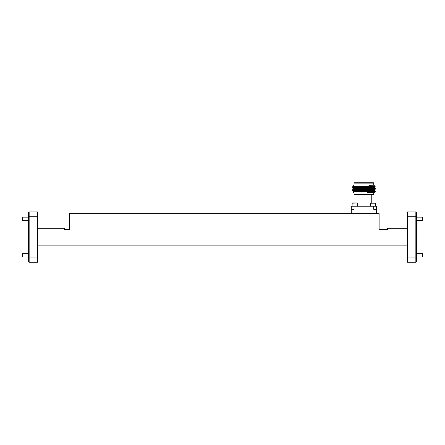 <?xml version="1.0" encoding="UTF-8"?>
<svg xmlns="http://www.w3.org/2000/svg" width="445" height="445" viewBox="0 0 445 445"><rect width="100%" height="100%" fill="white"/><g stroke="black" fill="none" stroke-linecap="round" stroke-linejoin="round"><path stroke-width="0.67" d="M373.728 194.187L373.366 194.554L354.376 194.554L354.014 194.187L373.728 194.187L373.728 192.969M374.445 190.46L375.274 189.982L352.462 190.733L353.297 191.222L374.445 190.46L374.451 190.833L352.857 191.84L353.992 192.969L373.75 192.969L374.451 192.268L367.498 192.268L375.28 191.439L352.857 191.84L363.871 192.079M367.498 192.268L374.445 191.979L375.152 191.567M352.462 190.549L375.28 189.787L374.445 189.303L356.389 189.882L353.297 190.06L352.462 190.733M374.451 189.309L374.451 188.93L353.297 189.698L352.462 189.214L375.274 188.458L374.445 187.779L356.389 188.357L353.297 188.541L352.468 189.019L375.28 188.268M357.825 187.935L352.462 187.69L375.274 186.939L369.962 186.499M352.462 187.69L363.871 187.128C375.747 186.906 379.641 186.683 368.527 186.466M373.683 191.439L375.28 191.311L374.445 190.822M352.646 186.277L353.297 186.655L374.445 185.893L373.75 184.936L353.992 184.936L352.651 186.277L357.78 186.433M369.333 185.637C378.356 185.771 374.935 185.899 363.871 186.038L352.785 186.255L360.033 186.466M354.014 183.112L354.376 182.745L373.366 182.745L373.728 183.112L354.014 183.112L354.014 184.936M352.373 202.953L357.107 202.953L352.112 203.215L352.112 205.974L357.107 206.235M352.112 203.215L352.112 205.974M357.368 203.215L357.368 205.974M370.368 205.974L375.63 205.974L375.63 203.215L370.368 203.215L370.635 206.235M370.368 203.215L375.63 203.215M422.75 253.834L422.566 257.06L422.75 253.834M422.75 217.321L422.566 220.542L422.75 217.321M22.434 257.06L22.434 253.65L22.434 257.06L28.43 257.06M22.434 220.542L22.434 217.138L22.434 220.542L28.43 220.542M376.954 213.656L69.353 213.656L69.353 229.62L64.542 229.62L64.542 228.302L37.63 228.302L37.63 245.89L407.381 245.89L407.381 228.302L387.628 228.302L387.628 229.62L379.107 229.62L379.107 213.656L376.954 213.656M37.63 228.302L37.63 216.253L29.148 216.253L29.148 257.939L37.63 257.939L37.63 245.89M28.43 257.644L29.148 257.939L29.148 262.255L28.43 261.538L28.43 212.66L29.148 211.942L37.63 211.942L37.63 216.253M407.37 216.253L407.37 211.942L415.853 211.942L415.853 216.253L416.57 216.548L416.57 257.644L415.853 257.939L415.853 262.255L407.37 262.255L407.37 257.939L415.853 257.939L415.853 216.253L407.37 216.253L407.37 228.302M407.37 245.89L407.37 257.939M37.63 257.939L37.63 262.255L29.148 262.255M29.148 211.942L29.148 216.253L28.43 216.548M415.853 211.942L416.57 212.66L416.57 216.548M416.57 257.644L416.57 261.538L415.853 262.255M354.031 206.235L351.294 206.235L351.294 209.339L354.031 209.339L354.031 206.235L376.448 206.235L376.448 213.656M373.711 206.235L373.711 209.339L376.448 209.339M352.468 187.701L353.297 188.179L371.353 187.601L374.445 187.417L375.274 186.939M374.451 185.888L374.451 186.266L371.353 186.455L353.297 187.017L352.468 187.495M351.294 209.339L351.294 213.656M354.014 194.187L354.014 192.969M371.759 194.554L371.759 202.953M416.57 253.65L422.566 253.65M416.57 217.138L422.566 217.138M28.43 253.65L22.434 253.65M28.43 217.138L22.434 217.138M416.57 220.542L422.566 220.542M416.57 257.06L422.566 257.06M355.983 194.554L355.983 202.953M373.728 184.936L373.728 183.112M374.451 191.973L374.451 192.268M353.286 191.211L353.286 191.589M353.286 189.692L353.286 190.071M353.286 188.168L353.286 188.547M374.451 187.406L374.451 187.79M353.286 186.65L353.286 187.028M374.445 188.936L375.274 188.458M375.274 186.739L374.445 186.26"/></g></svg>

